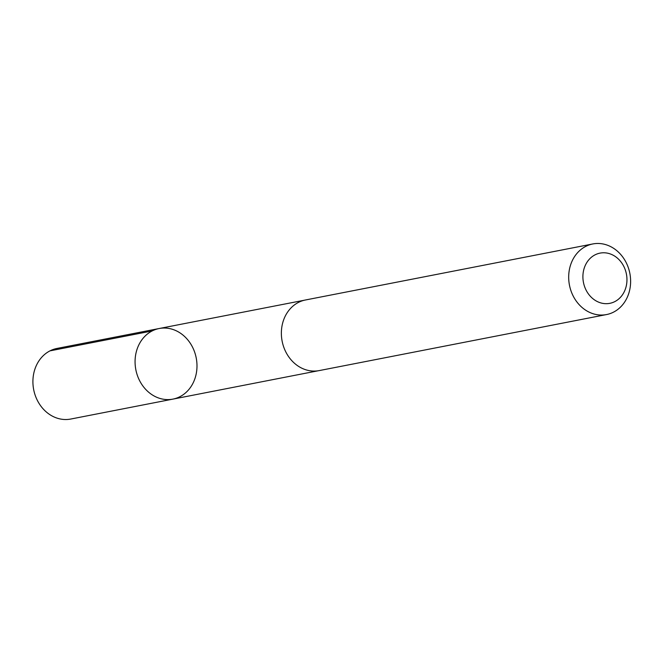 <?xml version="1.0" encoding="UTF-8"?>
<svg xmlns="http://www.w3.org/2000/svg" width="663" height="663" viewBox="0 0 663 663"><rect width="100%" height="100%" fill="white"/><g stroke="black" fill="none" stroke-linecap="round" stroke-linejoin="round"><path stroke-width="0.99" d="M188.35 390.093A35.959 30.755 -101 0 1 172.91 399.118A35.959 30.755 -101 0 1 135.84 369.705A35.959 30.755 -101 0 1 159.145 328.525A35.959 30.755 -101 0 1 192.983 348.075A35.959 30.755 -101 0 1 188.35 390.093M56.993 348.44A35.968 30.763 79 0 0 41.545 357.465A35.968 30.763 79 0 0 36.921 399.499A35.968 30.763 79 0 0 70.767 419.041L172.91 399.118A35.959 30.755 -101 0 1 135.84 369.705A35.959 30.755 -101 0 1 159.145 328.525L56.993 348.44M592.772 243.959L305.444 299.991A35.968 30.763 79 0 0 290.004 309.016A35.968 30.763 79 0 0 285.372 351.042A35.968 30.763 79 0 0 319.218 370.592L606.537 314.56A35.968 30.763 79 0 0 629.85 273.371A35.968 30.763 79 0 0 592.772 243.959A35.968 30.763 79 0 0 577.324 252.984A35.968 30.763 79 0 0 572.691 295.01A35.968 30.763 79 0 0 606.537 314.56M589.051 259.54A25.584 21.887 79 0 0 599.65 302.543A25.584 21.887 79 0 0 626.096 272.609A25.584 21.887 79 0 0 589.051 259.54M152.142 330.953L49.99 350.86M304.383 300.215L159.145 328.525M318.141 370.783L172.91 399.118"/></g></svg>
